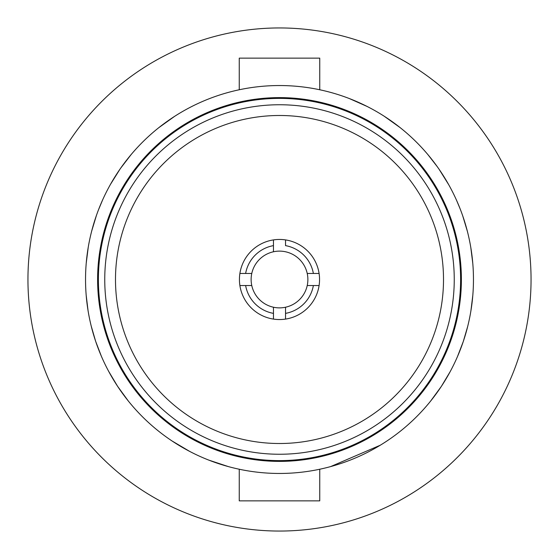 <?xml version="1.0" encoding="UTF-8"?>
<svg xmlns="http://www.w3.org/2000/svg" width="559" height="559" viewBox="0 0 559 559"><rect width="100%" height="100%" fill="white"/><g stroke="black" fill="none" stroke-linecap="round" stroke-linejoin="round"><path stroke-width="0.84" d="M279.5 27.95A251.55 251.55 0 0 0 27.95 279.5A251.55 251.55 0 0 0 279.5 531.05A251.55 251.55 0 0 0 531.05 279.5A251.55 251.55 0 0 0 279.5 27.95M228.435 466.618L208.696 460.078M189.774 451.455L172.011 440.953M159.042 431.52L155.675 428.788M128.249 400.922L117.572 386.276M117.509 386.171L108.621 371.267M101.382 356.272L95.729 341.535M95.624 341.235L91.222 326.1M88.077 310.79L86.184 295.271M86.233 263.107L88.28 246.987M91.683 231.077L96.455 215.348M98.51 209.765L102.695 199.738M110.507 184.302L119.961 169.188M120.842 167.931L131.183 154.508M144.194 140.526L144.662 140.071M158.805 127.669L174.708 116.279M191.737 106.531L193.351 105.721M209.702 98.531L211.449 97.867M319.748 469.239L319.748 500.864L239.252 500.864L239.252 469.239M239.252 89.761L239.252 58.136L319.748 58.136L319.748 89.761M349.249 98.51L367.137 106.469M384.117 116.174L400.069 127.564M427.942 154.661L437.194 166.575M439.255 169.503L448.744 184.756M456.542 200.269L460.127 208.821M462.733 215.879L467.436 231.524M470.769 247.281L472.774 263.233M472.809 295.376L470.881 311.028M467.687 326.47L463.243 341.633M463.222 341.689L457.416 356.747M450.149 371.693L441.484 386.185M441.275 386.507L430.591 401.124M403.374 428.753L400.915 430.758M387.101 440.883L384.117 442.833M380.344 445.188L330.565 466.618M279.5 473.459A193.959 193.959 0 0 0 473.459 279.5A193.959 193.959 0 0 0 279.5 85.541A193.959 193.959 0 0 0 85.541 279.5A193.959 193.959 0 0 0 279.5 473.459A193.959 193.959 0 0 0 473.459 279.5A193.959 193.959 0 0 0 279.5 85.541A193.959 193.959 0 0 0 85.541 279.5A193.959 193.959 0 0 0 279.5 473.459M279.5 98.384A181.116 181.116 0 0 1 460.616 279.5A181.116 181.116 0 0 1 279.5 460.616A181.116 181.116 0 0 1 98.384 279.5A181.116 181.116 0 0 1 279.5 98.384M279.5 104.75A174.75 174.75 0 0 1 454.25 279.5A174.75 174.75 0 0 1 279.5 454.25A174.75 174.75 0 0 1 104.75 279.5A174.75 174.75 0 0 1 279.5 104.75M279.5 443.511A164.011 164.011 0 0 1 115.489 279.5A164.011 164.011 0 0 1 279.5 115.489A164.011 164.011 0 0 1 443.511 279.5A164.011 164.011 0 0 1 279.5 443.511M273.463 319.091A40.045 40.045 0 0 1 273.463 239.909A40.045 40.045 0 0 1 285.537 239.909L285.537 245.625A34.413 34.413 0 0 1 313.375 273.463L307.226 273.463A28.376 28.376 0 0 1 307.226 285.537L313.375 285.537A34.413 34.413 0 0 1 285.537 313.375L285.537 307.226A28.376 28.376 0 0 1 273.463 307.226L273.463 313.375A34.413 34.413 0 0 1 245.625 285.537L251.774 285.537A28.376 28.376 0 0 1 251.774 273.463L245.625 273.463A34.413 34.413 0 0 1 273.463 245.625L273.463 251.774A28.376 28.376 0 0 1 307.226 273.463L319.091 273.463A40.045 40.045 0 0 1 319.091 285.537L307.226 285.537A28.376 28.376 0 0 1 285.537 307.226L285.537 319.091A40.045 40.045 0 0 1 273.463 319.091L273.463 307.226A28.376 28.376 0 0 1 251.774 285.537L239.909 285.537M319.091 273.463A40.045 40.045 0 0 0 285.537 239.909M285.537 319.091A40.045 40.045 0 0 0 319.091 285.537M273.463 239.909L273.463 251.774A28.376 28.376 0 0 0 251.774 273.463L239.909 273.463M279.5 461.385A181.885 181.885 0 0 0 461.385 279.5A181.885 181.885 0 0 0 279.5 97.615A181.885 181.885 0 0 0 97.615 279.5A181.885 181.885 0 0 0 279.5 461.385"/></g></svg>

